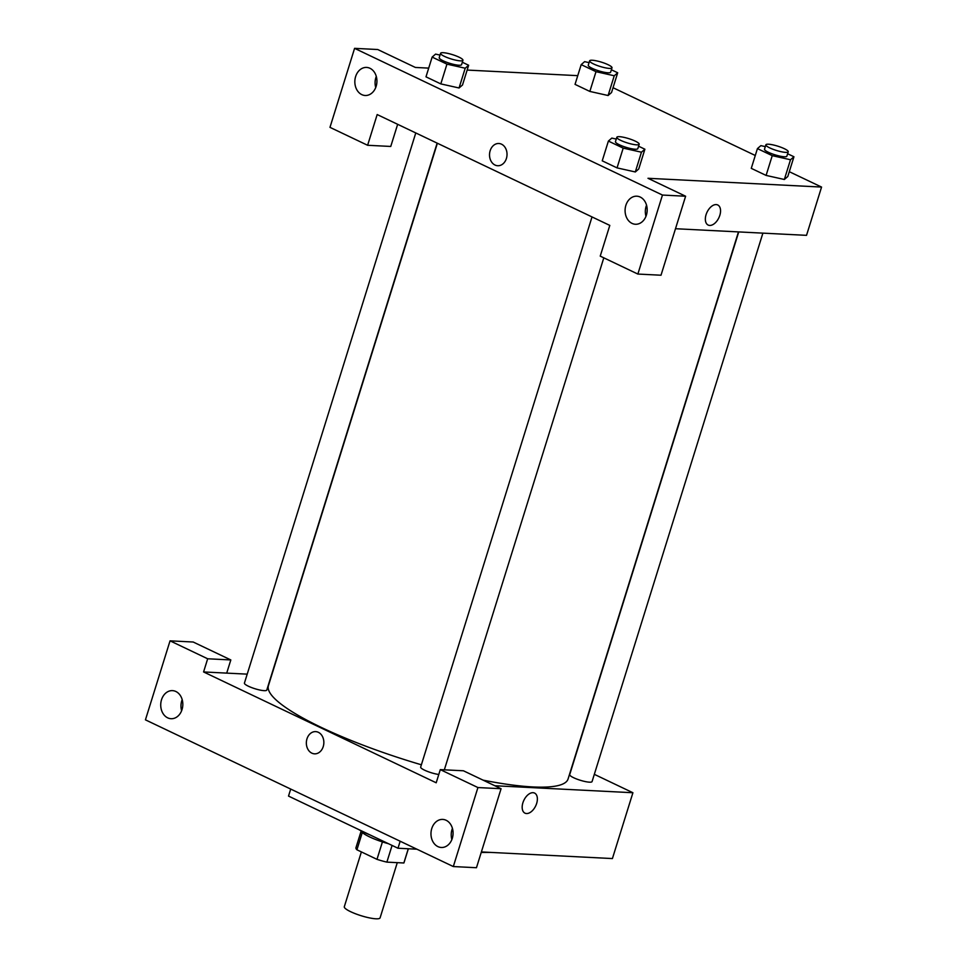 <?xml version="1.0" encoding="UTF-8"?>
<svg xmlns="http://www.w3.org/2000/svg" width="967" height="967" viewBox="0 0 967 967"><rect width="100%" height="100%" fill="white"/><g stroke="black" fill="none" stroke-linecap="round" stroke-linejoin="round"><path stroke-width="1.45" d="M361.38 851.915L344.312 906.708A18.736 3.602 17.3 0 0 361.126 915.713A18.736 3.602 17.3 0 0 380.091 917.852L397.28 862.661M408.279 848.76L403.855 862.987A25.166 4.835 17.3 0 0 404.001 862.709L408.34 848.772M403.855 862.987L386.873 862.129A25.166 4.835 17.3 0 1 376.985 859.349L356.92 849.788A25.166 4.835 17.3 0 1 355.941 847.745L361.102 831.197M362.287 832.527L356.92 849.788M382.424 841.906L376.985 859.349M388.48 843.72A25.758 4.944 -162.7 0 1 369.527 836.866A25.758 4.944 -162.7 0 1 360.872 830.726M392.082 845.424L386.873 862.129M358.406 829.384A37.471 7.204 17.3 0 0 369.974 834.896M290.704 789.06L288.517 796.083L397.981 848.24L416.91 849.195M481.215 852.447L490.716 852.411M207.675 658.781L203.578 671.944L436.202 782.787L440.299 769.623L463.435 770.784L501.075 788.721L476.465 867.725L453.318 866.553L145.437 719.847L170.047 640.843L193.195 642.015L230.823 659.941L207.675 658.781L170.047 640.843M594.33 774.337L632.914 792.735L612.413 858.563L481.385 851.939M452.435 828.393A14.058 11.048 -87.1 0 0 451.867 839.525M452.29 838.341A14.058 11.048 -87.1 0 0 442.729 819.412A14.058 11.048 -87.1 0 0 430.992 832.889A14.058 11.048 -87.1 0 0 441.315 847.479A14.058 11.048 -87.1 0 0 452.29 838.341M501.075 788.721L477.928 787.549L453.318 866.553M440.299 769.623L477.928 787.549M203.578 671.944L226.713 673.117L230.823 659.941M182.183 699.624A14.058 11.048 -87.1 0 0 181.76 700.809A14.058 11.048 -87.1 0 0 181.615 710.745M161.513 699.782A14.058 11.048 -87.1 0 0 171.062 718.711A14.058 11.048 -87.1 0 0 182.799 705.233A14.058 11.048 -87.1 0 0 172.489 690.631A14.058 11.048 -87.1 0 0 161.513 699.782M400.169 841.23L397.981 848.24M524.984 813.162A11.12 6.539 115.5 0 0 536.637 803.468A11.12 6.539 -64.5 0 1 524.984 813.162A11.12 6.539 -64.5 0 1 523.872 800.301A11.12 6.539 -64.5 0 1 534.558 793.073A11.12 6.539 -64.5 0 1 536.649 803.468A11.12 6.539 115.5 0 0 534.558 793.073M632.914 792.735L494.838 785.748M315.665 731.62A11.12 8.739 -87.1 0 0 306.974 738.848A11.12 8.739 92.9 0 1 315.665 731.62A11.12 8.739 92.9 0 1 323.836 743.164A11.12 8.739 92.9 0 1 314.541 753.837A11.12 8.739 92.9 0 1 306.974 738.848A11.12 8.739 -87.1 0 0 314.541 753.837M226.713 673.117L247.201 674.144M437.132 143.128L266.783 690.063A11.713 2.248 -162.7 0 1 260.014 690.063A11.713 2.248 -162.7 0 1 248.374 686.207A11.713 2.248 -162.7 0 1 244.421 683.101L415.774 132.95M762.89 233.144L592.07 781.578A11.713 2.248 -162.7 0 1 585.301 781.578A11.713 2.248 -162.7 0 1 573.661 777.734A11.713 2.248 -162.7 0 1 569.708 774.615L738.74 231.923M438.788 774.482A11.713 2.248 -162.7 0 1 424.61 770.191A11.713 2.248 -162.7 0 1 420.669 767.073L592.022 216.922M421.382 764.788A156.92 30.146 -162.7 0 1 321.334 727.438A156.92 30.146 -162.7 0 1 268.427 685.676L437.374 143.237M738.462 231.911L568.064 779.003A156.92 30.146 -162.7 0 1 483.065 780.139M377.178 114.553L609.802 225.408L600.229 256.122L637.857 274.06L662.468 195.056L354.587 48.35L329.977 127.354L367.617 145.28L377.178 114.553M789.29 171.691L821.563 187.066L806.526 235.344L675.486 228.72M498.839 143.503A11.12 8.739 -87.1 0 0 490.148 150.743A11.12 8.739 92.9 0 1 498.839 143.503A11.12 8.739 92.9 0 1 507.01 155.058A11.12 8.739 92.9 0 1 497.715 165.732A11.12 8.739 92.9 0 1 490.148 150.743A11.12 8.739 -87.1 0 0 497.715 165.732M625.867 205.342A14.058 11.048 92.9 0 1 636.842 196.192A14.058 11.048 92.9 0 1 647.165 210.782A14.058 11.048 92.9 0 1 635.428 224.259A14.058 11.048 92.9 0 1 625.867 205.342M355.626 76.562A14.058 11.048 92.9 0 1 366.59 67.424A14.058 11.048 92.9 0 1 376.912 82.014A14.058 11.048 92.9 0 1 365.175 95.491A14.058 11.048 92.9 0 1 355.626 76.562M646.536 205.173A14.058 11.048 -87.1 0 0 646.125 206.358A14.058 11.048 -87.1 0 0 645.98 216.306M376.296 76.405A14.058 11.048 -87.1 0 0 375.873 77.59A14.058 11.048 -87.1 0 0 375.728 87.526M397.655 124.308L390.753 146.452L367.617 145.28M354.587 48.35L377.734 49.522L415.363 67.448L428.707 68.125M637.857 274.06L661.005 275.22L685.615 196.228L647.987 178.291L821.563 187.066M685.615 196.228L662.468 195.056M638.571 146.21L644.892 149.22L638.74 168.971L635.331 171.969L617.043 167.883L602.236 160.824L617.043 167.883L623.195 148.132L608.388 141.073L611.821 138.088L616.269 139.079M772.246 155.663L766.094 175.414L751.274 168.355L766.094 175.414L784.346 179.487L787.791 176.514L784.346 179.487L790.498 159.748L772.246 155.663L757.427 148.604L760.872 145.63L765.308 146.621M595.998 71.679L589.846 91.43L575.039 84.371L589.846 91.43L608.098 95.515L611.543 92.53L608.098 95.515L614.25 75.764L595.998 71.679L581.191 64.632L584.624 61.646L589.06 62.637M462.323 62.239L468.644 65.248L462.504 84.999L459.083 87.985L440.807 83.899L425.988 76.84L440.807 83.899L446.947 64.148L432.14 57.089L435.585 54.104L440.021 55.095M613.042 87.719L755.287 155.494M467.146 70.071L577.746 75.656M708.158 225.057A11.12 6.539 115.5 0 0 719.811 215.363A11.12 6.539 -64.5 0 1 708.158 225.057A11.12 6.539 -64.5 0 1 707.046 212.196A11.12 6.539 -64.5 0 1 717.732 204.968A11.12 6.539 -64.5 0 1 719.823 215.363A11.12 6.539 115.5 0 0 717.732 204.968M611.374 69.769L617.695 72.779L614.25 75.764M589.628 60.836L588.262 65.224A11.713 2.248 17.3 0 0 598.766 70.857A11.713 2.248 17.3 0 0 610.624 72.187L611.99 67.799A11.713 2.248 17.3 0 0 604.967 63.375A11.713 2.248 17.3 0 0 592.251 60.244A11.713 2.248 17.3 0 0 589.628 60.836A11.713 2.248 17.3 0 0 600.132 66.469A11.713 2.248 17.3 0 0 611.99 67.799M581.191 64.632L575.039 84.371M617.695 72.779L611.543 92.53M787.621 153.753L793.943 156.763L790.498 159.748M765.876 144.808L764.51 149.208A11.713 2.248 17.3 0 0 775.014 154.829A11.713 2.248 17.3 0 0 786.86 156.17L788.238 151.783A11.713 2.248 17.3 0 0 781.215 147.359A11.713 2.248 17.3 0 0 768.499 144.216A11.713 2.248 17.3 0 0 765.876 144.808A11.713 2.248 17.3 0 0 776.38 150.441A11.713 2.248 17.3 0 0 788.238 151.783M757.427 148.604L751.274 168.355M793.943 156.763L787.791 176.514M468.644 65.248L465.212 68.222L446.947 64.148M440.577 53.294L439.211 57.682A11.713 2.248 17.3 0 0 449.728 63.314A11.713 2.248 17.3 0 0 461.573 64.656L462.939 60.256A11.713 2.248 17.3 0 0 455.928 55.844A11.713 2.248 17.3 0 0 443.212 52.702A11.713 2.248 17.3 0 0 440.577 53.294A11.713 2.248 17.3 0 0 451.093 58.927A11.713 2.248 17.3 0 0 462.939 60.256M465.212 68.222L459.059 87.973L462.504 84.999M432.14 57.089L425.988 76.84M644.892 149.22L641.447 152.206L623.195 148.132M616.825 137.278L615.459 141.666A11.713 2.248 17.3 0 0 625.975 147.298A11.713 2.248 17.3 0 0 637.821 148.628L639.187 144.24A11.713 2.248 17.3 0 0 632.164 139.816A11.713 2.248 17.3 0 0 619.46 136.685A11.713 2.248 17.3 0 0 616.825 137.278A11.713 2.248 17.3 0 0 627.341 142.911A11.713 2.248 17.3 0 0 639.187 144.24M641.447 152.206L635.307 171.957L638.74 168.971M608.388 141.073L602.236 160.824M603.807 257.826L444.337 769.829"/></g></svg>
